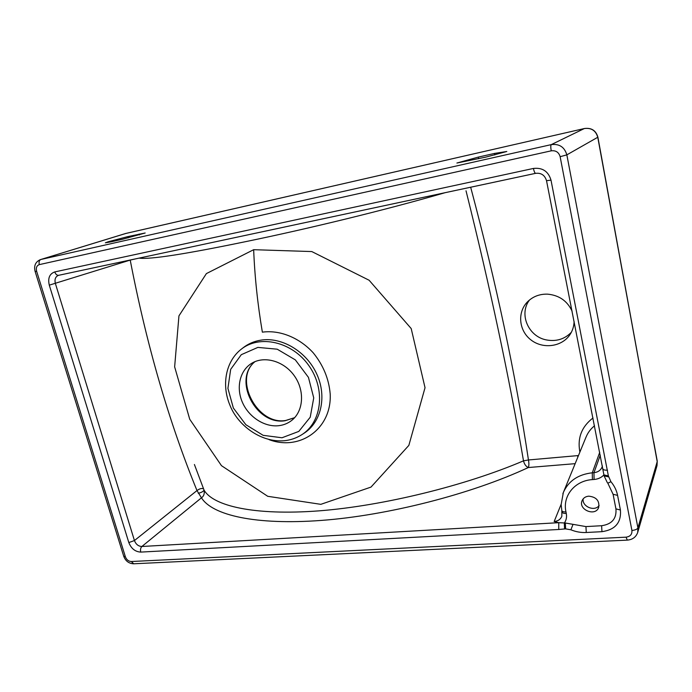 <?xml version="1.0" encoding="UTF-8"?>
<svg xmlns="http://www.w3.org/2000/svg" width="692" height="692" viewBox="0 0 692 692"><rect width="100%" height="100%" fill="white"/><g stroke="black" fill="none" stroke-linecap="round" stroke-linejoin="round"><path stroke-width="1.04" d="M485.672 157.153L456.902 163.027L478.345 157.093L494.529 153.425L506.812 151.487L485.672 157.153M122.648 239.216L111.083 241.828L105.374 242.814L108.194 241.759L127.778 236.621L145.173 232.996L122.648 239.216M562.864 493.785L563.349 492.488C568.469 480.992 578.105 474.427 592.283 472.8L593.97 472.671C598.078 472.212 600.838 470.214 602.239 466.685L602.248 466.668M594.54 425.779C590.665 428.91 587.828 432.682 586.055 437.11M470.672 187.229C496.328 283.512 515.592 374.424 528.454 459.964L578.477 455.552M579.896 452.084L579.732 451.279C577.405 437.629 581.834 426.531 593.009 417.968M572.085 311.166C567.258 300.89 559.075 295.216 547.528 294.143C539.397 293.944 532.615 296.617 527.183 302.153C517.149 312.706 518.939 330.759 530.937 339.91C542.71 349.218 561.368 347.021 569.663 335.092C572.492 331.01 573.971 326.451 574.092 321.417M607.861 483.258L613.095 494.287L615.932 508.871C616.719 518.593 611.944 524.216 601.616 525.721L585.951 526.586L565.355 523.014L558.755 522.685L554.171 521.491C557.908 521.163 560.468 519.45 561.843 516.327L561.852 516.301M302.188 434.438L303.468 433.616C320.967 422.898 327.204 397.009 316.884 374.32C306.746 351.614 281.86 336.641 260.737 340.17C254.007 341.277 248.082 343.855 242.961 347.894L241.716 348.863M194.409 464.505L204.019 490.022C212.954 505.964 254.18 515.756 318.977 510.86C383.307 505.869 465.742 485.559 523.498 460.837C509.139 376.768 489.979 286.756 466.019 190.793M445.112 192.687C384.406 210.342 305.89 229.26 246.352 241.499C185.447 254.128 149.688 259.673 139.083 258.116M137.215 258.514L130.217 260.088L49.288 285.147C47.705 278.201 49.53 273.798 54.763 271.921L533.42 168.45C542.476 167.429 548.341 171.331 551.005 180.145L608.372 475.888L610.889 481.649C614.366 485.827 616.598 490.403 617.584 495.368L620.421 510.021C621.399 522.564 615.249 529.778 601.953 531.672L586.262 532.494C581.021 532.745 575.9 531.845 570.891 529.795L565.615 528.87L558.747 529.484L558.755 522.685L141.886 546.49C140.58 547.856 140.199 549.725 140.753 552.095C135.2 551.784 131.229 548.6 128.824 542.563L49.288 285.147M253.661 249.691L206.398 273.591L178.943 315.863L174.644 366.838L189.738 419.265L221.466 465.664L267.735 496.302L320.837 504.338L370.998 487.09L408.851 445.388L425.035 387.71L411.195 328.562L369.113 280.243L311.781 251.559L253.661 249.691C254.734 276.688 257.632 304.177 262.363 332.16L262.363 332.16C279.853 329.747 299.394 337.67 313.234 352.825C323.199 365.108 328.847 378.749 330.179 393.739C332.099 428.504 300.086 451.366 269.102 439.654M278.772 425.692C264.655 427.327 248.93 417.19 242.477 402.51C235.929 387.857 239.683 370.774 251.456 363.464C264.11 355.385 283.971 360.956 294.403 375.903C304.982 390.746 303.537 411.264 291.669 420.442C287.924 423.366 283.625 425.113 278.772 425.692M529.51 299.991C518.593 314.107 528.403 336.77 546.628 339.971C556.385 341.684 564.611 339.149 571.307 332.342M551.005 180.145L546.524 180.698L604.116 475.897L607.265 482.532M588.762 496.164C596.34 496.994 599.653 500.757 598.692 507.426C595.405 516.993 577.82 509.572 582.162 500.515C583.382 497.929 585.579 496.484 588.762 496.164M599.116 505.532C594.662 511.959 581.834 506.561 583.166 498.871M575.156 463.666L528.333 467.532C470.828 494.356 387.416 515.471 321.581 520.401C255.409 525.358 212.245 515.203 201.459 497.808L196.986 490.567C199.728 488.578 201.917 488.024 203.578 488.907M58.595 275.321L58.465 275.355C55.421 276.67 54.391 279.386 55.386 283.504L134.438 540.556C135.917 544.344 138.4 546.325 141.886 546.49L201.459 497.808C203.889 496.129 204.737 493.534 204.019 490.022C203.396 491.467 201.476 492.548 198.267 493.266M523.498 460.837L528.454 459.964C529.069 463.311 529.025 465.837 528.333 467.532C525.963 466.486 524.354 464.254 523.498 460.837M577.855 457.057L577.63 455.751M603 468.986C603.355 469.911 604.869 470.301 607.541 470.162M535.712 173.311L535.643 173.337C534.855 173.225 534.112 171.599 533.42 168.45M535.565 173.346L58.483 275.347M58.664 275.304C56.96 275.442 55.663 274.317 54.763 271.921M126.108 233.386L40.854 259.483L551.282 144.619L584.351 128.539L125.719 233.472L40.854 259.483C39.202 260.27 38.691 261.983 39.314 264.621C36.728 265.564 35.837 267.769 36.633 271.255L125.382 556.775C126.575 559.767 128.548 561.35 131.29 561.523L626.044 537.165C630.256 536.568 632.211 534.336 631.908 530.444L560.139 156.703C558.807 152.24 555.832 150.276 551.23 150.83L39.314 264.621M560.139 156.703L566.843 154.861L637.912 527.884L657.201 461.616L597.758 137.267L566.843 154.861C564.516 147.059 559.326 143.642 551.282 144.619C550.65 145.303 550.633 147.37 551.23 150.83M599.739 452.3L592.283 472.8L592.387 479.608C574.619 480.637 562.328 496.129 565.969 511.916L566.281 513.429C566.964 517.036 566.307 520.246 564.3 523.074L564.568 528.93M554.171 521.491L561.143 504.295M240.954 349.443C259.491 334.279 292.154 341.588 308.909 365.687C325.967 389.579 321.823 422.674 301.349 434.983C296.228 438.131 290.623 440.043 284.533 440.709C260.166 442.897 237.373 424.464 229.995 405.374C221.405 385.254 225.549 361.7 240.954 349.443M128.824 542.563L134.438 540.556L196.986 490.567C168.796 421.566 146.54 344.737 130.217 260.088M558.747 529.484L140.753 552.095M139.161 234.034L139.412 234.925M128.15 237.91L127.778 236.621M281.999 437.768L298.814 431.401L310.224 417.224L313.736 397.909L308.442 377.365L295.346 359.892L277.207 349.192L257.865 347.401L241.283 354.685L230.678 369.346L227.919 388.35L233.36 408.029L245.876 424.724L263.15 435.329L281.999 437.768M478.345 157.093L478.691 158.736M494.849 154.956L494.529 153.425M294.593 417.717L285.104 420.736C256.092 425.623 232.382 379.588 254.993 361.639M597.758 137.267C595.803 130.563 591.331 127.648 584.351 128.539L584.411 128.513C591.461 127.605 595.95 130.485 597.888 137.154L597.758 137.267M631.908 530.444C635.187 530.141 637.185 529.285 637.912 527.884L637.73 532.382L657.019 465.604L657.244 461.097L657.019 465.604M584.506 128.504L125.304 233.585M597.888 137.154L653.594 441.911M657.227 461.01L653.637 441.418M608.372 475.888L603.926 474.911C601.365 477.61 598.087 479.132 594.073 479.478L592.387 479.608M594.073 479.478L593.97 472.671L600.293 455.146M580.242 451.245L579.732 451.279M562.146 512.141C562.466 513.083 563.85 513.516 566.281 513.429M586.029 437.102L563.349 492.488L561.151 504.563L561.826 510.601C562.12 511.561 563.504 511.993 565.969 511.916M610.889 481.649C609.021 482.817 607.879 483.206 607.489 482.808M604.116 475.897L608.571 476.883M617.584 495.368L613.095 494.287M620.421 510.021L615.932 508.871M601.953 531.672L601.616 525.721M586.262 532.494L585.951 526.586M570.891 529.795L573.037 524.346M565.615 528.87L565.355 523.014M36.633 271.255L35.128 271.48L123.721 556.212L125.382 556.775M131.29 561.523L133.755 563.781L627.237 540.123M626.044 537.165L627.315 540.123C632.592 539.656 636.06 537.07 637.73 532.382M255.045 361.613C233.048 378.766 257.147 425.485 285.666 420.485L294.636 417.674M561.843 510.696L561.835 516.327M602.421 466.019L602.23 466.685M546.524 180.69C544.803 175.171 541.179 172.723 535.651 173.337M535.625 173.346L58.682 275.304M40.404 259.604C35.465 261.835 33.7 265.797 35.128 271.48M123.764 556.333C125.546 561.022 128.807 563.504 133.556 563.79"/></g></svg>
